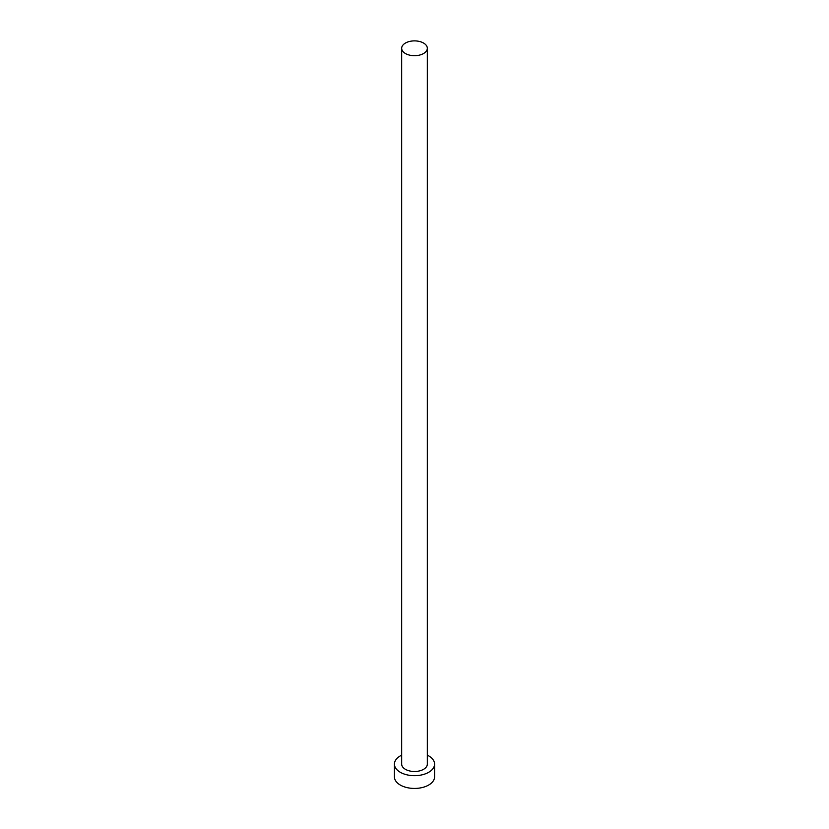 <?xml version="1.0" encoding="UTF-8"?>
<svg xmlns="http://www.w3.org/2000/svg" width="829" height="829" viewBox="0 0 829 829"><rect width="100%" height="100%" fill="white"/><g stroke="black" fill="none" stroke-linecap="round" stroke-linejoin="round"><path stroke-width="1.24" d="M405.433 53.533A12.829 7.409 0 0 0 419.412 55.128A12.829 7.409 0 0 0 427.329 48.289A12.829 7.409 0 0 0 423.567 43.056A12.829 7.409 0 0 0 409.588 41.45A12.829 7.409 0 0 0 401.671 48.289A12.829 7.409 0 0 0 405.433 53.533M401.671 48.289L401.671 764.089A12.829 7.409 0 0 0 405.433 769.333A12.829 7.409 0 0 0 419.412 770.929A12.829 7.409 0 0 0 427.329 764.089L427.329 48.289M401.671 755.178A20.072 11.596 0 0 0 394.428 764.089A20.072 11.596 0 0 0 400.303 772.286A20.072 11.596 0 0 0 422.179 774.804A20.072 11.596 0 0 0 434.572 764.089A20.072 11.596 0 0 0 428.697 755.893A20.072 11.596 0 0 0 427.329 755.178M394.428 764.089L394.428 776.846A20.072 11.596 0 0 0 400.303 785.042A20.072 11.596 0 0 0 422.179 787.55A20.072 11.596 0 0 0 434.572 776.846L434.572 764.089"/></g></svg>
